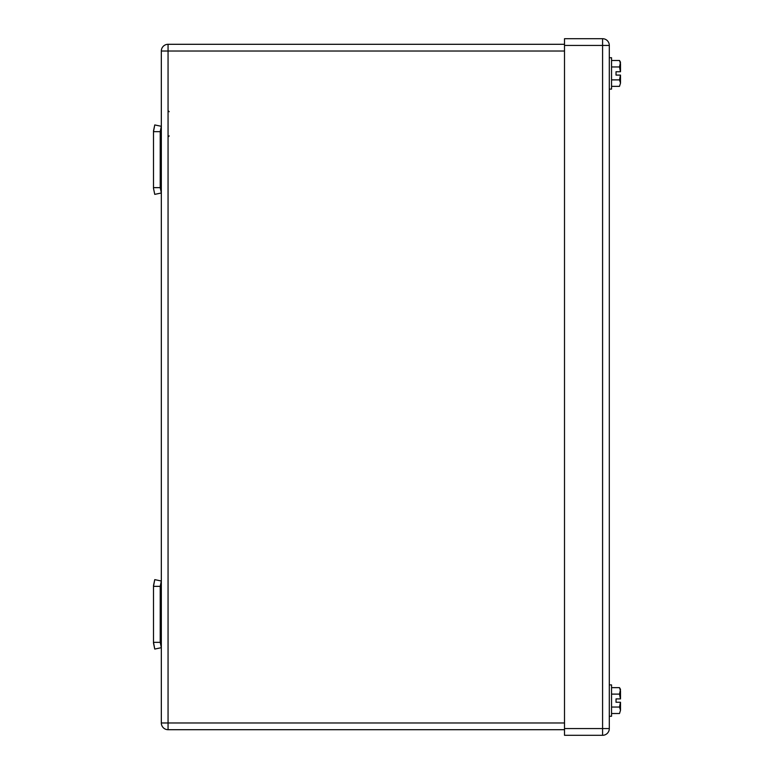 <?xml version="1.0" encoding="UTF-8"?>
<svg xmlns="http://www.w3.org/2000/svg" width="774" height="774" viewBox="0 0 774 774"><rect width="100%" height="100%" fill="white"/><g stroke="black" fill="none" stroke-linecap="round" stroke-linejoin="round"><path stroke-width="1.16" d="M153.494 614.343L153.494 585.647L154.752 579.629L161.331 581.013L160.218 586.353L153.494 586.353L153.494 643.039L154.752 649.067L161.331 647.683L160.218 642.343L153.494 642.343L154.761 649.067M160.218 642.343L160.218 586.353L153.494 586.353L154.761 579.629M153.494 642.343L153.494 586.353L160.218 586.353M154.752 194.371L153.494 188.353L154.761 194.371L161.331 192.987L160.218 187.647L153.494 187.647L153.494 188.353L153.494 130.961L154.761 124.933L161.331 126.317L160.218 131.657L153.494 131.657L154.761 124.933M153.494 187.647L153.494 131.657L160.218 131.657L160.218 187.647M153.494 163.014L153.494 156.29M168.055 110.605L169.177 111.717M168.055 137.027L169.177 135.914L168.055 137.027M168.055 44.302L168.055 51.016L161.331 51.016A6.724 6.724 0 0 1 168.055 44.302L564.507 44.302M161.331 51.016L161.331 722.984A6.724 6.724 0 0 0 168.055 729.698L564.507 729.698M619.51 66.951L620.506 62.22L619.51 60.488L620.506 63.72L620.506 71.74L616.027 71.74L616.027 75.097L616.027 71.74L620.438 71.74L619.51 66.951L611.547 66.951M619.51 79.886L620.506 83.118L619.51 86.349L620.506 83.118L620.506 75.097L616.027 75.097L620.438 75.097L619.51 79.886L611.547 79.886M619.51 694.114L620.506 689.382L619.51 687.651L620.506 690.882L620.506 698.903L616.027 698.903L616.027 702.26L616.027 698.903L620.438 698.903L619.51 694.114L611.547 694.114M619.51 707.049L620.506 710.28L619.51 713.512L620.506 710.28L620.506 702.26L616.027 702.26L620.438 702.26L619.51 707.049L611.547 707.049M619.51 713.512L611.547 713.512M619.51 687.651L611.547 687.651M609.302 716.26L611.547 716.26L611.547 684.903L609.302 684.903M619.51 86.349L611.547 86.349M619.51 60.488L611.547 60.488M609.302 89.097L611.547 89.097L611.547 57.74L609.302 57.74M602.588 735.3L564.507 735.3L564.507 38.7L602.588 38.7A6.724 6.724 0 0 1 609.302 45.424L609.302 728.576L602.588 728.576L602.588 735.3A6.724 6.724 0 0 0 609.302 728.576M168.055 729.698L168.055 51.016L564.507 51.016M161.331 722.984L564.507 722.984M609.302 45.424L602.588 45.424L602.588 728.576L564.507 728.576M564.507 45.424L602.588 45.424L602.588 38.7"/></g></svg>
